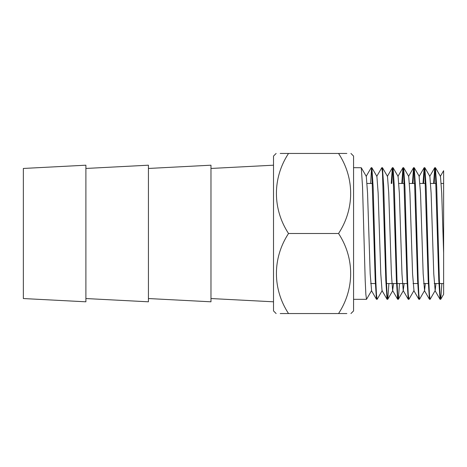 <?xml version="1.0" encoding="UTF-8"?>
<svg xmlns="http://www.w3.org/2000/svg" width="467" height="467" viewBox="0 0 467 467"><rect width="100%" height="100%" fill="white"/><g stroke="black" fill="none" stroke-linecap="round" stroke-linejoin="round"><path stroke-width="0.7" d="M366.513 299.329L365.854 294.315L365.188 280.048L362.544 186.952L361.289 167.735L366.303 176.409L367.547 193.081L370.197 273.919L371.598 290.591L366.513 299.329L353.566 299.329M361.289 167.735L353.566 167.671M382.193 290.591L377.178 299.265L376.455 299.265L375.199 280.048L371.884 172.685L371.224 167.671L366.14 176.409M377.108 299.329L376.449 294.315L375.783 280.048L373.139 186.952L371.884 167.735L371.224 167.671M371.516 168.715L370.617 183.467M441.881 283.533L440.749 299.265L440.025 299.265L438.77 280.048L435.46 172.691L434.724 167.735L433.598 183.467M440.679 299.329L440.019 294.315L439.359 280.048L436.709 186.952L435.454 167.735L434.795 167.671M435.092 168.715L434.187 183.467M435.944 283.533L435.168 290.591L430.154 299.265L429.43 299.265L428.175 280.048L424.865 172.685L424.129 167.735L423.003 183.467M430.089 299.329L429.424 294.315L428.764 280.048L426.114 186.952L424.859 167.735L424.199 167.671M424.491 168.715L423.592 183.467M425.349 283.533L424.573 290.591L419.559 299.265L418.835 299.265L417.58 280.048L414.27 172.685L413.534 167.735L412.408 183.467M419.489 299.329L418.829 294.315L418.169 280.048L415.519 186.952L414.264 167.735L413.604 167.671M413.896 168.715L412.997 183.467M408.894 299.329L408.234 294.315L407.574 280.048L404.924 186.952L403.669 167.735L408.683 176.409L409.927 193.081L412.577 273.919L413.978 290.591L408.964 299.265L408.24 299.265L406.985 280.048L403.675 172.685L402.939 167.735L401.813 183.467M403.669 167.735L403.009 167.671M403.301 168.715L402.402 183.467M399.501 283.533L398.369 299.265L397.645 299.265L396.39 280.048L393.08 172.685L392.344 167.735L391.218 183.467M398.298 299.329L397.639 294.315L396.979 280.048L394.329 186.952L393.074 167.735L392.414 167.671M392.706 168.715L391.807 183.467M388.906 283.533L387.773 299.265L387.05 299.265L385.795 280.048L382.479 172.685L381.819 167.671L376.735 176.409M387.703 299.329L387.044 294.315L386.378 280.048L383.734 186.952L382.479 167.735L381.819 167.671M350.939 153.45L353.566 156.071L353.566 310.929L350.939 313.55M288.524 233.5L338.557 233.5C354.838 258.327 354.558 289.155 338.557 313.55C354.698 313.55 354.698 313.55 338.557 313.55L288.524 313.55C272.384 313.55 272.384 313.55 288.524 313.55C272.524 289.155 272.243 258.327 288.524 233.5C272.524 209.099 272.243 178.277 288.524 153.45L346.858 153.45M338.557 233.5C354.558 209.099 354.838 178.277 338.557 153.45C354.698 153.45 354.698 153.45 338.557 153.45M288.524 313.55L280.223 313.55M338.557 313.55L346.858 313.55M288.524 153.45C272.384 153.45 272.384 153.45 288.524 153.45L280.223 153.45M23.35 298.541L23.35 168.459L85.893 165.195L85.893 301.805L23.35 298.541M439.482 283.533L443.627 283.533L443.627 170.706M443.627 200.757L443.627 294.233M276.137 153.45L273.516 156.071L273.516 310.929L276.137 313.55M210.973 298.541L273.516 301.805M148.43 298.541L210.973 301.805L210.973 165.195L148.43 168.459M85.893 298.541L148.43 301.805L148.43 165.195L85.893 168.459M443.627 253.108L441.712 193.081L440.469 176.409L435.454 167.735M435.168 290.591L433.767 273.919L431.117 193.081L429.873 176.409L424.859 167.735M424.573 290.591L423.172 273.919L420.522 193.081L419.115 176.409L424.129 167.735M404.159 283.533L403.225 290.591L401.982 273.919L399.332 193.081L398.088 176.409L393.074 167.735M393.564 283.533L392.63 290.591L391.387 273.919L388.737 193.081L387.493 176.409L382.479 167.735M387.05 299.265L382.035 290.591L380.792 273.919L378.142 193.081L376.898 176.409L371.884 167.735M438.892 283.533L434.234 283.533M428.297 283.533L423.639 283.533M417.702 283.533L413.044 283.533M407.107 283.533L397.102 283.533M396.512 283.533L386.507 283.533M375.322 283.533L370.664 283.533M210.973 168.459L273.516 165.195M443.65 294.251L440.749 299.265M414.264 167.735L419.278 176.409M398.369 299.265L403.383 290.591M387.773 299.265L392.788 290.591M443.609 170.694L440.305 176.409M435.011 290.591L440.025 299.265M429.71 176.409L434.724 167.735M424.415 290.591L429.43 299.265M413.82 290.591L418.835 299.265M408.52 176.409L413.534 167.735M403.225 290.591L408.24 299.265M397.925 176.409L402.939 167.735M392.63 290.591L397.645 299.265M387.33 176.409L392.344 167.735M371.44 290.591L376.455 299.265M443.627 183.467L441.245 183.467M435.991 183.467L430.65 183.467M425.396 183.467L420.055 183.467M414.801 183.467L409.46 183.467M404.206 183.467L398.865 183.467M372.421 183.467L367.08 183.467"/></g></svg>
